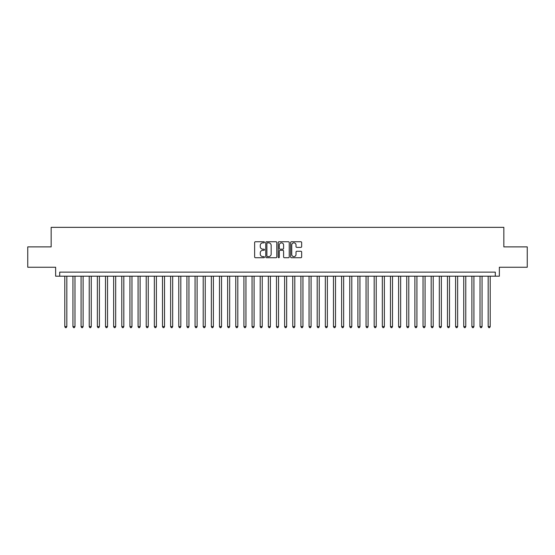 <?xml version="1.0" encoding="UTF-8"?>
<svg xmlns="http://www.w3.org/2000/svg" width="555" height="555" viewBox="0 0 555 555"><rect width="100%" height="100%" fill="white"/><g stroke="black" fill="none" stroke-linecap="round" stroke-linejoin="round"><path stroke-width="0.83" d="M264.471 242.306A0.562 0.562 0 0 0 263.916 241.744L255.425 241.744A0.798 0.798 0 0 0 254.627 242.542L254.627 256.93A0.798 0.798 0 0 0 255.425 257.728L263.916 257.728A0.562 0.562 0 0 0 264.471 257.166A0.562 0.562 0 0 0 263.916 256.611L262.813 256.611A2.56 2.56 0 0 1 260.26 254.051L260.26 252.851A2.56 2.56 0 0 1 262.813 250.298L263.916 250.298A0.562 0.562 0 0 0 264.471 249.736A0.562 0.562 0 0 0 263.916 249.174L262.813 249.174A2.56 2.56 0 0 1 260.26 246.621L260.26 245.421A2.56 2.56 0 0 1 262.813 242.861L263.916 242.861A0.562 0.562 0 0 0 264.471 242.306M300.859 247.377A0.798 0.798 0 0 0 301.656 246.58L301.656 242.542A0.798 0.798 0 0 0 300.859 241.744L291.424 241.744A0.798 0.798 0 0 0 290.626 242.542L290.626 256.93A0.798 0.798 0 0 0 291.424 257.728L300.859 257.728A0.798 0.798 0 0 0 301.656 256.93L301.656 252.053A0.798 0.798 0 0 0 300.859 251.255L296.821 251.255A0.798 0.798 0 0 0 296.023 252.053L296.023 254.474A2.137 2.137 0 0 1 293.886 256.611A2.137 2.137 0 0 1 291.743 254.474L291.743 245.005A2.137 2.137 0 0 1 293.886 242.861A2.137 2.137 0 0 1 296.023 245.005L296.023 246.58A0.798 0.798 0 0 0 296.821 247.377L300.859 247.377M495.296 276.196L499.361 276.196L499.361 267.239L527.25 267.239L527.25 246.885L503.843 246.885L503.843 227.349L51.157 227.349L51.157 246.885L27.75 246.885L27.75 267.239L55.639 267.239L55.639 276.196L495.296 276.196L495.296 272.123L59.704 272.123L59.704 276.196M276.799 242.542A0.798 0.798 0 0 0 276.001 241.744L266.573 241.744A0.798 0.798 0 0 0 265.769 242.542L265.769 256.93A0.798 0.798 0 0 0 266.573 257.728L276.001 257.728A0.798 0.798 0 0 0 276.799 256.93L276.799 242.542M278.999 241.744L288.427 241.744A0.798 0.798 0 0 1 289.231 242.542L289.231 256.93A0.798 0.798 0 0 1 288.427 257.728L284.396 257.728A0.798 0.798 0 0 1 283.591 256.93L283.591 251.096A0.798 0.798 0 0 0 282.793 250.298L280.115 250.298A0.798 0.798 0 0 0 279.318 251.096L279.318 257.166A0.562 0.562 0 0 1 278.756 257.728A0.562 0.562 0 0 1 278.201 257.166L278.201 242.542A0.798 0.798 0 0 1 278.999 241.744M267.448 242.861A0.562 0.562 0 0 0 266.893 243.423L266.893 256.049A0.562 0.562 0 0 0 267.448 256.611L268.606 256.611A2.56 2.56 0 0 0 271.166 254.051L271.166 245.421A2.56 2.56 0 0 0 268.606 242.861L267.448 242.861M283.591 245.039A2.137 2.137 0 0 0 281.454 242.903A2.137 2.137 0 0 0 279.318 245.039L279.318 248.376A0.798 0.798 0 0 0 280.115 249.174L282.793 249.174A0.798 0.798 0 0 0 283.591 248.376L283.591 245.039M64.796 276.196L64.796 326.597L66.829 326.597L66.829 276.196M66.829 326.597L66.218 327.651L65.407 327.651L64.796 326.597M72.934 276.196L72.934 326.597L74.974 326.597L74.974 276.196M74.974 326.597L74.363 327.651L73.544 327.651L72.934 326.597M81.079 276.196L81.079 326.597L83.111 326.597L83.111 276.196M83.111 326.597L82.501 327.651L81.689 327.651L81.079 326.597M89.223 276.196L89.223 326.597L91.256 326.597L91.256 276.196M91.256 326.597L90.645 327.651L89.834 327.651L89.223 326.597M97.361 276.196L97.361 326.597L99.4 326.597L99.4 276.196M99.4 326.597L98.79 327.651L97.971 327.651L97.361 326.597M105.506 276.196L105.506 326.597L107.538 326.597L107.538 276.196M107.538 326.597L106.928 327.651L106.116 327.651L105.506 326.597M113.643 276.196L113.643 326.597L115.683 326.597L115.683 276.196M115.683 326.597L115.072 327.651L114.254 327.651L113.643 326.597M121.788 276.196L121.788 326.597L123.82 326.597L123.82 276.196M123.82 326.597L123.21 327.651L122.398 327.651L121.788 326.597M129.932 276.196L129.932 326.597L131.965 326.597L131.965 276.196M131.965 326.597L131.355 327.651L130.543 327.651L129.932 326.597M138.07 276.196L138.07 326.597L140.11 326.597L140.11 276.196M140.11 326.597L139.499 327.651L138.681 327.651L138.07 326.597M146.215 276.196L146.215 326.597L148.247 326.597L148.247 276.196M148.247 326.597L147.637 327.651L146.825 327.651L146.215 326.597M154.352 276.196L154.352 326.597L156.392 326.597L156.392 276.196M156.392 326.597L155.782 327.651L154.963 327.651L154.352 326.597M162.497 276.196L162.497 326.597L164.53 326.597L164.53 276.196M164.53 326.597L163.919 327.651L163.108 327.651L162.497 326.597M170.642 276.196L170.642 326.597L172.674 326.597L172.674 276.196M172.674 326.597L172.064 327.651L171.252 327.651L170.642 326.597M178.779 276.196L178.779 326.597L180.819 326.597L180.819 276.196M180.819 326.597L180.208 327.651L179.39 327.651L178.779 326.597M186.924 276.196L186.924 326.597L188.957 326.597L188.957 276.196M188.957 326.597L188.346 327.651L187.534 327.651L186.924 326.597M195.062 276.196L195.062 326.597L197.101 326.597L197.101 276.196M197.101 326.597L196.491 327.651L195.672 327.651L195.062 326.597M203.206 276.196L203.206 326.597L205.239 326.597L205.239 276.196M205.239 326.597L204.628 327.651L203.817 327.651L203.206 326.597M211.351 276.196L211.351 326.597L213.384 326.597L213.384 276.196M213.384 326.597L212.773 327.651L211.961 327.651L211.351 326.597M219.489 276.196L219.489 326.597L221.528 326.597L221.528 276.196M221.528 326.597L220.918 327.651L220.099 327.651L219.489 326.597M227.633 276.196L227.633 326.597L229.666 326.597L229.666 276.196M229.666 326.597L229.055 327.651L228.244 327.651L227.633 326.597M235.771 276.196L235.771 326.597L237.811 326.597L237.811 276.196M237.811 326.597L237.2 327.651L236.381 327.651L235.771 326.597M243.916 276.196L243.916 326.597L245.948 326.597L245.948 276.196M245.948 326.597L245.338 327.651L244.526 327.651L243.916 326.597M252.06 276.196L252.06 326.597L254.093 326.597L254.093 276.196M254.093 326.597L253.482 327.651L252.671 327.651L252.06 326.597M260.198 276.196L260.198 326.597L262.238 326.597L262.238 276.196M262.238 326.597L261.62 327.651L260.808 327.651L260.198 326.597M268.342 276.196L268.342 326.597L270.375 326.597L270.375 276.196M270.375 326.597L269.765 327.651L268.953 327.651L268.342 326.597M276.48 276.196L276.48 326.597L278.52 326.597L278.52 276.196M278.52 326.597L277.909 327.651L277.091 327.651L276.48 326.597M284.625 276.196L284.625 326.597L286.657 326.597L286.657 276.196M286.657 326.597L286.047 327.651L285.235 327.651L284.625 326.597M292.762 276.196L292.762 326.597L294.802 326.597L294.802 276.196M294.802 326.597L294.192 327.651L293.38 327.651L292.762 326.597M300.907 276.196L300.907 326.597L302.94 326.597L302.94 276.196M302.94 326.597L302.329 327.651L301.518 327.651L300.907 326.597M309.052 276.196L309.052 326.597L311.084 326.597L311.084 276.196M311.084 326.597L310.474 327.651L309.662 327.651L309.052 326.597M317.189 276.196L317.189 326.597L319.229 326.597L319.229 276.196M319.229 326.597L318.619 327.651L317.8 327.651L317.189 326.597M325.334 276.196L325.334 326.597L327.367 326.597L327.367 276.196M327.367 326.597L326.756 327.651L325.945 327.651L325.334 326.597M333.472 276.196L333.472 326.597L335.511 326.597L335.511 276.196M335.511 326.597L334.901 327.651L334.082 327.651L333.472 326.597M341.616 276.196L341.616 326.597L343.649 326.597L343.649 276.196M343.649 326.597L343.039 327.651L342.227 327.651L341.616 326.597M349.761 276.196L349.761 326.597L351.794 326.597L351.794 276.196M351.794 326.597L351.183 327.651L350.372 327.651L349.761 326.597M357.899 276.196L357.899 326.597L359.938 326.597L359.938 276.196M359.938 326.597L359.328 327.651L358.509 327.651L357.899 326.597M366.043 276.196L366.043 326.597L368.076 326.597L368.076 276.196M368.076 326.597L367.465 327.651L366.654 327.651L366.043 326.597M374.181 276.196L374.181 326.597L376.221 326.597L376.221 276.196M376.221 326.597L375.61 327.651L374.791 327.651L374.181 326.597M382.326 276.196L382.326 326.597L384.358 326.597L384.358 276.196M384.358 326.597L383.748 327.651L382.936 327.651L382.326 326.597M390.47 276.196L390.47 326.597L392.503 326.597L392.503 276.196M392.503 326.597L391.892 327.651L391.081 327.651L390.47 326.597M398.608 276.196L398.608 326.597L400.648 326.597L400.648 276.196M400.648 326.597L400.037 327.651L399.218 327.651L398.608 326.597M406.753 276.196L406.753 326.597L408.785 326.597L408.785 276.196M408.785 326.597L408.175 327.651L407.363 327.651L406.753 326.597M414.89 276.196L414.89 326.597L416.93 326.597L416.93 276.196M416.93 326.597L416.319 327.651L415.501 327.651L414.89 326.597M423.035 276.196L423.035 326.597L425.068 326.597L425.068 276.196M425.068 326.597L424.457 327.651L423.645 327.651L423.035 326.597M431.179 276.196L431.179 326.597L433.212 326.597L433.212 276.196M433.212 326.597L432.602 327.651L431.79 327.651L431.179 326.597M439.317 276.196L439.317 326.597L441.357 326.597L441.357 276.196M441.357 326.597L440.746 327.651L439.928 327.651L439.317 326.597M447.462 276.196L447.462 326.597L449.494 326.597L449.494 276.196M449.494 326.597L448.884 327.651L448.072 327.651L447.462 326.597M455.599 276.196L455.599 326.597L457.639 326.597L457.639 276.196M457.639 326.597L457.029 327.651L456.21 327.651L455.599 326.597M463.744 276.196L463.744 326.597L465.777 326.597L465.777 276.196M465.777 326.597L465.166 327.651L464.355 327.651L463.744 326.597M471.889 276.196L471.889 326.597L473.921 326.597L473.921 276.196M473.921 326.597L473.311 327.651L472.499 327.651L471.889 326.597M480.026 276.196L480.026 326.597L482.066 326.597L482.066 276.196M482.066 326.597L481.456 327.651L480.637 327.651L480.026 326.597M488.171 276.196L488.171 326.597L490.204 326.597L490.204 276.196M490.204 326.597L489.593 327.651L488.782 327.651L488.171 326.597"/></g></svg>
